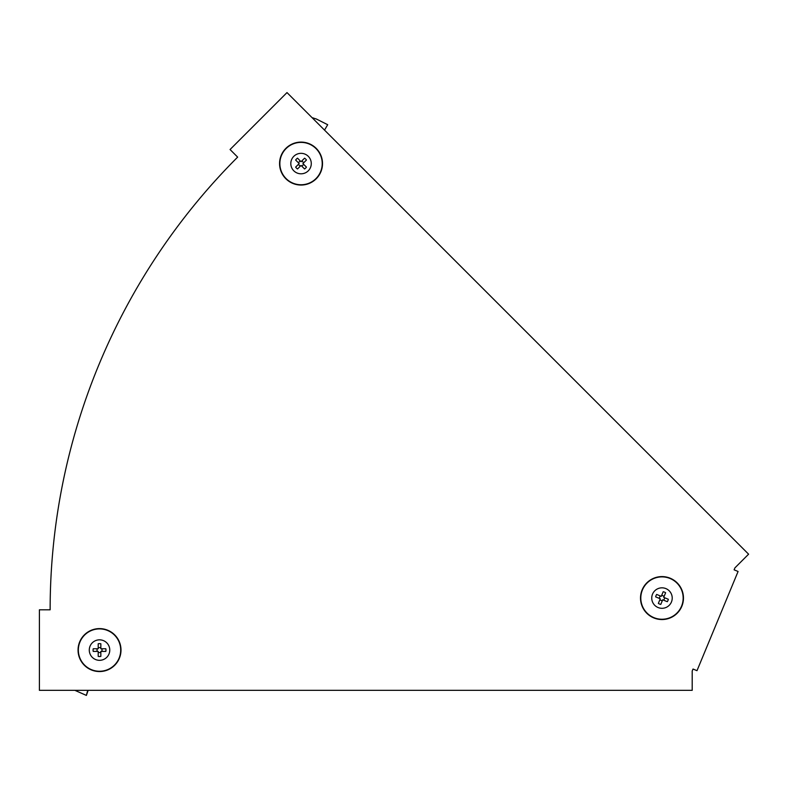 <?xml version="1.0" encoding="UTF-8"?>
<svg xmlns="http://www.w3.org/2000/svg" width="788" height="788" viewBox="0 0 788 788"><rect width="100%" height="100%" fill="white"/><g stroke="black" fill="none" stroke-linecap="round" stroke-linejoin="round"><path stroke-width="1.18" d="M692.199 671.012L693.026 669.032L696.996 670.677L738.08 571.477L734.111 569.832L734.938 567.852L748.6 554.181L286.999 92.58L230.057 149.523L237.651 157.117A640.211 640.211 0 0 0 50.136 609.813L39.4 609.813L39.4 690.337L692.199 690.337L692.199 671.012M324.518 130.109L327.7 124.711L316.313 118.988L312.107 117.688M313.151 118.732L313.319 117.964M285.857 148.39A21.473 21.473 0 0 1 316.224 148.39A21.473 21.473 0 0 1 316.224 178.758A21.473 21.473 0 0 1 285.857 178.758A21.473 21.473 0 0 1 285.857 148.39M293.806 156.329A10.244 10.244 0 0 1 308.285 156.329A10.244 10.244 0 0 1 308.285 170.809A10.244 10.244 0 0 1 293.806 170.809A10.244 10.244 0 0 1 293.806 156.329M303.488 164.15A2.512 2.512 0 0 1 301.627 166.012M300.464 166.012A2.512 2.512 0 0 1 298.603 164.15M298.603 162.998A2.512 2.512 0 0 1 300.464 161.126M306.434 167.095A6.442 6.442 0 0 1 304.572 168.967L301.046 165.441L297.519 168.967A6.442 6.442 0 0 1 295.648 167.095L299.174 163.569L295.648 160.043A6.442 6.442 0 0 1 297.519 158.181L301.046 161.707L304.572 158.181A6.442 6.442 0 0 1 306.434 160.043L302.907 163.569L306.434 167.095M301.627 161.126A2.512 2.512 0 0 1 303.488 162.998M87.695 690.337L86.385 695.42L88.138 690.337M74.89 690.337L86.385 695.42M78.051 650.08A21.473 21.473 0 0 1 99.524 628.607A21.473 21.473 0 0 1 120.997 650.08A21.473 21.473 0 0 1 99.524 671.553A21.473 21.473 0 0 1 78.051 650.08M89.28 650.08A10.244 10.244 0 0 1 99.524 639.836A10.244 10.244 0 0 1 109.768 650.08A10.244 10.244 0 0 1 99.524 660.324A10.244 10.244 0 0 1 89.28 650.08M101.662 648.76A2.512 2.512 0 0 1 101.662 651.4M100.844 652.218A2.512 2.512 0 0 1 98.204 652.218M97.387 651.4A2.512 2.512 0 0 1 97.387 648.76M105.828 648.76A6.442 6.442 0 0 1 105.828 651.4L100.844 651.4L100.844 656.384A6.442 6.442 0 0 1 98.204 656.384L98.204 651.4L93.22 651.4A6.442 6.442 0 0 1 93.22 648.76L98.204 648.76L98.204 643.776A6.442 6.442 0 0 1 100.844 643.776L100.844 648.76L105.828 648.76M98.204 647.943A2.512 2.512 0 0 1 100.844 647.943M681.827 606.287A21.473 21.473 0 0 1 653.764 617.91A21.473 21.473 0 0 1 642.151 589.848A21.473 21.473 0 0 1 670.204 578.225A21.473 21.473 0 0 1 681.827 606.287M671.445 601.983A10.244 10.244 0 0 1 658.069 607.528A10.244 10.244 0 0 1 652.523 594.152A10.244 10.244 0 0 1 665.909 588.606A10.244 10.244 0 0 1 671.445 601.983M659.507 598.466A2.512 2.512 0 0 1 660.521 596.033M661.585 595.59A2.512 2.512 0 0 1 664.028 596.595M664.471 597.668A2.512 2.512 0 0 1 663.457 600.101M655.655 596.871A6.442 6.442 0 0 1 656.67 594.438L661.27 596.339L663.181 591.739A6.442 6.442 0 0 1 665.624 592.743L663.713 597.353L668.313 599.264A6.442 6.442 0 0 1 667.308 601.697L662.698 599.796L660.797 604.396A6.442 6.442 0 0 1 658.354 603.391L660.265 598.781L655.655 596.871M662.393 600.545A2.512 2.512 0 0 1 659.95 599.54M285.896 148.43A21.414 21.414 0 0 1 316.185 148.43A21.414 21.414 0 0 1 316.185 178.718A21.414 21.414 0 0 1 285.896 178.718A21.414 21.414 0 0 1 285.896 148.43M286.064 148.597A21.177 21.177 0 0 1 316.018 148.597A21.177 21.177 0 0 1 316.018 178.551A21.177 21.177 0 0 1 286.064 178.551A21.177 21.177 0 0 1 286.064 148.597M78.111 650.08A21.414 21.414 0 0 1 99.524 628.657A21.414 21.414 0 0 1 120.948 650.08A21.414 21.414 0 0 1 99.524 671.494A21.414 21.414 0 0 1 78.111 650.08M78.347 650.08A21.177 21.177 0 0 1 99.524 628.903A21.177 21.177 0 0 1 120.702 650.08A21.177 21.177 0 0 1 99.524 671.258A21.177 21.177 0 0 1 78.347 650.08M681.778 606.268A21.414 21.414 0 0 1 653.794 617.851A21.414 21.414 0 0 1 642.2 589.867A21.414 21.414 0 0 1 670.184 578.284A21.414 21.414 0 0 1 681.778 606.268M681.551 606.169A21.177 21.177 0 0 1 653.882 617.634A21.177 21.177 0 0 1 642.417 589.966A21.177 21.177 0 0 1 670.095 578.5A21.177 21.177 0 0 1 681.551 606.169"/></g></svg>
